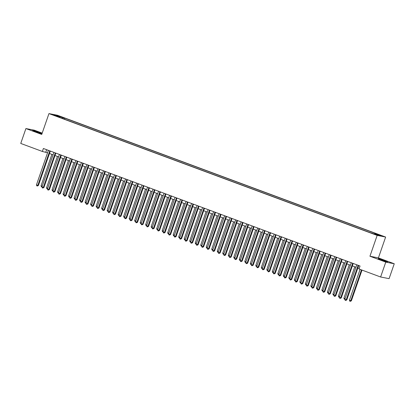 <?xml version="1.0" encoding="UTF-8"?>
<svg xmlns="http://www.w3.org/2000/svg" width="415" height="415" viewBox="0 0 415 415"><rect width="100%" height="100%" fill="white"/><g stroke="black" fill="none" stroke-linecap="round" stroke-linejoin="round"><path stroke-width="0.62" d="M35.514 131.695A4.923 0.275 19.1 0 0 41.951 133.651A4.923 0.275 19.1 0 0 39.088 132.39A4.923 0.275 19.1 0 0 32.65 130.429A4.923 0.275 19.1 0 0 35.514 131.695M381.069 259.93A4.923 0.275 19.1 0 0 387.506 261.891A4.923 0.275 19.1 0 0 384.643 260.625A4.923 0.275 19.1 0 0 378.205 258.67A4.923 0.275 19.1 0 0 381.069 259.93M53.929 115.344L56.57 116.148L53.929 115.344M42.195 133.111L34.378 130.206L25.906 128.562L20.75 143.445L42.366 151.465L47.564 152.787M385.634 237.048L57.426 115.246L48.954 113.596L377.157 235.398L385.634 237.048L378.418 257.886L369.941 256.237L385.774 262.114L394.25 263.758L378.418 257.886M394.25 263.758L389.094 278.647L380.622 276.997L385.774 262.114M380.622 276.997L359.006 268.972L360.038 265.999L43.393 148.487L42.366 151.465M375.373 234.382L371.607 233.152L375.31 234.574M59.719 117.435L59.708 117.149L58.105 116.838L369.791 232.509L377.453 235.066L380.934 235.746L374.875 233.495L376.478 233.806L64.792 118.14L63.189 117.824L62.639 118.519M59.708 117.149L53.649 114.903L57.13 115.578L63.189 117.824M25.906 128.562L41.739 134.434L48.954 113.596M369.941 256.237L377.157 235.398M49.484 153.498L53.068 154.831M54.988 155.542L58.577 156.875M60.497 157.586L64.081 158.919M66.001 159.63L69.59 160.963M71.51 161.674L75.099 163.007M77.014 163.718L80.603 165.051M82.523 165.761L86.113 167.095M88.027 167.805L91.616 169.138M93.536 169.849L97.126 171.182M99.045 171.893L102.63 173.226M104.549 173.937L108.139 175.27M110.058 175.981L113.643 177.314M115.562 178.025L119.152 179.353M121.071 180.069L124.661 181.397M126.575 182.112L130.165 183.44M132.084 184.156L135.674 185.484M137.588 186.2L141.178 187.528M143.097 188.244L146.687 189.572M148.606 190.283L152.191 191.616M154.11 192.327L157.7 193.66M159.619 194.37L163.204 195.704M165.123 196.414L168.713 197.748M170.632 198.458L174.222 199.791M176.136 200.502L179.726 201.835M181.646 202.546L185.235 203.879M187.149 204.59L190.739 205.923M192.659 206.634L196.248 207.967M198.168 208.678L201.752 210.011M203.672 210.721L207.261 212.055M209.181 212.765L212.765 214.099M214.685 214.809L218.274 216.142M220.194 216.853L223.784 218.186M225.698 218.897L229.288 220.23M231.207 220.941L234.797 222.274M236.716 222.985L240.301 224.313M242.22 225.029L245.81 226.357M247.729 227.072L251.314 228.4M253.233 229.116L256.823 230.444M258.742 231.16L262.332 232.488M264.246 233.204L267.836 234.532M269.755 235.243L273.345 236.576M275.259 237.287L278.849 238.62M280.768 239.331L284.358 240.664M286.277 241.374L289.862 242.708M291.781 243.418L295.371 244.751M297.29 245.462L300.875 246.795M302.794 247.506L306.384 248.839M308.304 249.55L311.893 250.883M313.807 251.594L317.397 252.927M319.317 253.638L322.906 254.971M324.821 255.682L328.41 257.015M330.33 257.725L333.919 259.059M335.839 259.769L339.423 261.102M341.343 261.813L344.932 263.146M346.852 263.857L350.436 265.19M352.356 265.901L355.946 267.234M357.865 267.945L359.193 268.438M46.646 149.696L45.8 152.134M374.501 233.972L374.875 233.495M64.429 119.183L64.792 118.14M57.13 115.578L57.234 116.231M358.166 265.304L346.219 299.812L344.839 299.303L356.791 264.791M358.71 265.507L346.79 299.926L346.219 299.812L345.705 300.465L345.156 300.263L344.839 299.303M346.79 299.926L345.705 300.465M360.09 269.377L349.42 300.195L351.37 300.813L362.01 270.087M351.37 300.813L350.286 301.357L350.8 300.704L361.47 269.89M350.286 301.357L349.736 301.155L349.42 300.195M352.662 263.26L340.71 297.768L339.335 297.259L351.282 262.747M353.201 263.463L341.28 297.882L340.71 297.768L340.201 298.421L339.652 298.219L339.335 297.259M341.28 297.882L340.201 298.421M347.153 261.217L335.201 295.724L333.826 295.215L345.778 260.703M347.697 261.419L335.776 295.838L335.201 295.724L334.692 296.377L334.142 296.175L333.826 295.215M335.776 295.838L334.692 296.377M341.649 259.173L329.697 293.68L328.322 293.172L340.269 258.659M342.188 259.375L330.267 293.794L329.697 293.68L329.188 294.334L328.639 294.131L328.322 293.172M330.267 293.794L329.188 294.334M336.14 257.129L324.188 291.636L322.813 291.128L334.765 256.615M336.679 257.331L324.763 291.75L324.188 291.636L323.679 292.295L323.129 292.087L322.813 291.128M324.763 291.75L323.679 292.295M354.773 266.793L343.916 298.152L345.088 298.587M344.849 299.329L344.232 299.111L343.916 298.152M349.264 264.754L338.407 296.108L339.584 296.543M339.34 297.285L338.723 297.067L338.407 296.108M343.76 262.711L332.903 294.064L334.075 294.5M333.836 295.241L333.219 295.024L332.903 294.064M338.251 260.667L327.394 292.02L328.566 292.456M328.327 293.198L327.71 292.98L327.394 292.02M330.631 255.085L318.684 289.592L317.304 289.084L329.256 254.577M331.175 255.287L319.254 289.706L318.684 289.592L318.175 290.251L317.62 290.044L317.304 289.084M319.254 289.706L318.175 290.251M332.742 258.623L321.884 289.976L323.062 290.412M322.823 291.154L322.206 290.936L321.884 289.976M325.127 253.041L313.175 287.554L311.8 287.04L323.747 252.533M325.666 253.243L313.75 287.662L313.175 287.554L312.666 288.207L312.116 288L311.8 287.04M313.75 287.662L312.666 288.207M327.238 256.579L316.38 287.932L317.553 288.368M317.314 289.11L316.697 288.892L316.38 287.932M319.617 250.997L307.671 285.51L306.291 284.996L318.243 250.489M320.162 251.2L308.241 285.619L307.671 285.51L307.162 286.163L306.607 285.956L306.291 284.996M308.241 285.619L307.162 286.163M321.729 254.535L310.871 285.888L312.049 286.324M311.805 287.066L311.188 286.848L310.871 285.888M314.114 248.953L302.162 283.466L300.787 282.952L312.734 248.445M314.653 249.156L302.737 283.575L302.162 283.466L301.653 284.119L301.103 283.912L300.787 282.952M302.737 283.575L301.653 284.119M316.225 252.491L305.367 283.844L306.54 284.28M306.301 285.022L305.684 284.804L305.367 283.844M308.604 246.909L296.658 281.422L295.278 280.908L307.23 246.401M309.149 247.112L297.228 281.531L296.658 281.422L296.144 282.076L295.594 281.868L295.278 280.908M297.228 281.531L296.144 282.076M310.716 250.447L299.858 281.801L301.036 282.236M300.792 282.978L300.175 282.76L299.858 281.801M303.1 244.866L291.148 279.378L289.774 278.864L301.721 244.357M303.64 245.068L291.719 279.487L291.148 279.378L290.64 280.032L290.09 279.824L289.774 278.864M291.719 279.487L290.64 280.032M305.212 248.403L294.354 279.757L295.527 280.192M295.288 280.934L294.671 280.716L294.354 279.757M297.591 242.822L285.639 277.334L284.265 276.821L296.217 242.313M298.131 243.024L286.215 277.443L285.639 277.334L285.131 277.988L284.581 277.78L284.265 276.821M286.215 277.443L285.131 277.988M299.703 246.36L288.845 277.713L290.018 278.149M289.779 278.89L289.162 278.673L288.845 277.713M292.087 240.778L280.135 275.29L278.761 274.777L290.708 240.269M292.627 240.98L280.706 275.399L280.135 275.29L279.627 275.944L279.077 275.736L278.761 274.777M280.706 275.399L279.627 275.944M294.194 244.316L283.341 275.669L284.514 276.105M284.275 276.846L283.658 276.629L283.341 275.669M288.69 242.272L277.832 273.625L279.005 274.061M278.766 274.803L278.149 274.585L277.832 273.625M283.18 240.228L272.323 271.581L273.501 272.017M273.262 272.759L272.639 272.541L272.323 271.581M286.578 238.734L274.626 273.246L273.252 272.733L285.204 238.226M287.118 238.936L275.202 273.355L274.626 273.246L274.118 273.9L273.568 273.698L273.252 272.733M275.202 273.355L274.118 273.9M281.069 236.69L269.122 271.202L267.742 270.689L279.694 236.182M281.614 236.892L269.693 271.311L269.122 271.202L268.614 271.856L268.059 271.654L267.742 270.689M269.693 271.311L268.614 271.856M275.565 234.646L263.613 269.159L262.238 268.645L274.185 234.138M276.105 234.849L264.189 269.268L263.613 269.159L263.105 269.812L262.555 269.61L262.238 268.645M264.189 269.268L263.105 269.812M277.677 238.184L266.819 269.537L267.991 269.973M267.753 270.715L267.136 270.497L266.819 269.537M270.056 232.608L258.109 267.115L256.729 266.601L268.681 232.094M270.601 232.805L258.68 267.224L258.109 267.115L257.596 267.768L257.046 267.566L256.729 266.601M258.68 267.224L257.596 267.768M272.167 236.14L261.31 267.493L262.488 267.929M262.244 268.671L261.626 268.453L261.31 267.493M264.552 230.564L252.6 265.071L251.225 264.562L263.172 230.05M265.092 230.761L253.171 265.18L252.6 265.071L252.092 265.725L251.542 265.522L251.225 264.562M253.171 265.18L252.092 265.725M266.663 234.096L255.806 265.45L256.978 265.885M256.74 266.627L256.122 266.409L255.806 265.45M259.043 228.52L247.096 263.027L245.716 262.519L257.668 228.006M259.588 228.717L247.667 263.141L247.096 263.027L246.583 263.681L246.033 263.478L245.716 262.519M247.667 263.141L246.583 263.681M261.154 232.052L250.297 263.406L251.474 263.841M251.231 264.583L250.613 264.371L250.297 263.406M253.539 226.476L241.587 260.983L240.212 260.475L252.159 225.962M254.079 226.673L242.158 261.097L241.587 260.983L241.079 261.637L240.529 261.434L240.212 260.475M242.158 261.097L241.079 261.637M255.65 230.009L244.793 261.362L245.965 261.798M245.727 262.539L245.109 262.327L244.793 261.362M248.03 224.432L236.078 258.939L234.703 258.431L246.655 223.918M248.569 224.629L236.654 259.053L236.078 258.939L235.57 259.593L235.02 259.391L234.703 258.431M236.654 259.053L235.57 259.593M250.141 227.965L239.284 259.318L240.456 259.754M240.218 260.501L239.6 260.283L239.284 259.318M242.521 222.388L230.574 256.895L229.194 256.387L241.146 221.875M243.066 222.585L231.145 257.01L230.574 256.895L230.066 257.549L229.516 257.347L229.194 256.387M231.145 257.01L230.066 257.549M244.632 225.921L233.78 257.274L234.952 257.71M234.714 258.457L234.096 258.239L233.78 257.274M237.017 220.344L225.065 254.852L223.69 254.343L235.642 219.831M237.556 220.547L225.641 254.966L225.065 254.852L224.557 255.505L224.007 255.303L223.69 254.343M225.641 254.966L224.557 255.505M239.128 223.877L228.271 255.235L229.443 255.671M229.204 256.413L228.587 256.195L228.271 255.235M231.508 218.3L219.561 252.808L218.181 252.299L230.133 217.787M232.052 218.503L220.132 252.922L219.561 252.808L219.053 253.461L218.498 253.259L218.181 252.299M220.132 252.922L219.053 253.461M226.004 216.257L214.052 250.764L212.677 250.255L224.624 215.743M226.543 216.459L214.628 250.878L214.052 250.764L213.543 251.417L212.994 251.215L212.677 250.255M214.628 250.878L213.543 251.417M220.495 214.213L208.548 248.72L207.168 248.212L219.12 213.699M221.039 214.415L209.119 248.834L208.548 248.72L208.034 249.374L207.484 249.171L207.168 248.212M209.119 248.834L208.034 249.374M233.619 221.838L222.762 253.192L223.939 253.627M223.701 254.369L223.078 254.151L222.762 253.192M228.115 219.794L217.258 251.148L218.43 251.583M218.191 252.325L217.574 252.107L217.258 251.148M222.606 217.751L211.749 249.104L212.926 249.54M212.682 250.281L212.065 250.063L211.749 249.104M214.991 212.169L203.039 246.676L201.664 246.168L213.611 211.655M215.53 212.371L203.609 246.79L203.039 246.676L202.53 247.335L201.981 247.127L201.664 246.168M203.609 246.79L202.53 247.335M217.102 215.707L206.245 247.06L207.417 247.496M207.178 248.237L206.561 248.02L206.245 247.06M209.482 210.125L197.535 244.632L196.155 244.124L208.107 209.617M210.026 210.327L198.105 244.746L197.535 244.632L197.021 245.291L196.471 245.083L196.155 244.124M198.105 244.746L197.021 245.291M211.593 213.663L200.736 245.016L201.913 245.452M201.669 246.194L201.052 245.976L200.736 245.016M203.978 208.081L192.026 242.593L190.651 242.08L202.598 207.573M204.517 208.283L192.596 242.702L192.026 242.593L191.517 243.247L190.967 243.04L190.651 242.08M192.596 242.702L191.517 243.247M206.089 211.619L195.232 242.972L196.404 243.408M196.165 244.15L195.548 243.932L195.232 242.972M198.469 206.037L186.517 240.55L185.142 240.036L197.094 205.529M199.008 206.239L187.092 240.659L186.517 240.55L186.008 241.203L185.458 240.996L185.142 240.036M187.092 240.659L186.008 241.203M200.58 209.575L189.722 240.928L190.895 241.364M190.656 242.106L190.039 241.888L189.722 240.928M192.959 203.993L181.013 238.506L179.633 237.992L191.585 203.485M193.504 204.196L181.583 238.615L181.013 238.506L180.504 239.159L179.954 238.952L179.633 237.992M181.583 238.615L180.504 239.159M187.456 201.949L175.504 236.462L174.129 235.948L186.081 201.441M187.995 202.152L176.079 236.571L175.504 236.462L174.995 237.115L174.445 236.908L174.129 235.948M176.079 236.571L174.995 237.115M181.946 199.906L170 234.418L168.62 233.904L180.572 199.397M182.491 200.108L170.57 234.527L170 234.418L169.491 235.072L168.936 234.864L168.62 233.904M170.57 234.527L169.491 235.072M195.071 207.531L184.213 238.884L185.391 239.32M185.152 240.062L184.535 239.844L184.213 238.884M189.567 205.487L178.709 236.841L179.882 237.276M179.643 238.018L179.026 237.8L178.709 236.841M184.058 203.443L173.2 234.797L174.378 235.232M174.139 235.974L173.517 235.756L173.2 234.797M176.442 197.862L164.49 232.374L163.116 231.861L175.063 197.353M176.982 198.064L165.066 232.483L164.49 232.374L163.982 233.028L163.432 232.82L163.116 231.861M165.066 232.483L163.982 233.028M178.554 201.4L167.696 232.753L168.869 233.189M168.63 233.93L168.013 233.712L167.696 232.753M170.933 195.818L158.987 230.33L157.607 229.817L169.559 195.309M171.478 196.02L159.557 230.439L158.987 230.33L158.473 230.984L157.923 230.782L157.607 229.817M159.557 230.439L158.473 230.984M173.045 199.356L162.187 230.709L163.365 231.145M163.121 231.886L162.504 231.669L162.187 230.709M165.429 193.774L153.477 228.286L152.103 227.773L164.05 193.266M165.969 193.976L154.048 228.395L153.477 228.286L152.969 228.94L152.419 228.738L152.103 227.773M154.048 228.395L152.969 228.94M167.541 197.312L156.683 228.665L157.856 229.101M157.617 229.843L157 229.625L156.683 228.665M159.92 191.73L147.968 226.242L146.594 225.729L158.546 191.222M160.465 191.932L148.544 226.351L147.968 226.242L147.46 226.896L146.91 226.694L146.594 225.729M148.544 226.351L147.46 226.896M162.032 195.268L151.174 226.621L152.352 227.057M152.108 227.799L151.491 227.581L151.174 226.621M154.416 189.686L142.464 224.199L141.09 223.685L153.036 189.178M154.956 189.888L143.035 224.308L142.464 224.199L141.956 224.852L141.406 224.65L141.09 223.685M143.035 224.308L141.956 224.852M156.528 193.224L145.67 224.577L146.843 225.013M146.604 225.755L145.987 225.537L145.67 224.577M148.907 187.647L136.955 222.155L135.581 221.641L147.532 187.134M149.447 187.845L137.531 222.264L136.955 222.155L136.447 222.808L135.897 222.606L135.581 221.641M137.531 222.264L136.447 222.808M151.019 191.18L140.161 222.533L141.333 222.969M141.095 223.711L140.478 223.493L140.161 222.533M143.398 185.604L131.451 220.111L130.071 219.602L142.023 185.09M143.943 185.801L132.022 220.225L131.451 220.111L130.943 220.764L130.388 220.562L129.148 218.446L130.32 218.881M132.022 220.225L130.943 220.764M145.509 189.136L134.652 220.49L135.829 220.925M135.591 221.667L134.974 221.454L134.652 220.49M137.894 183.56L125.942 218.067L124.567 217.559L136.514 183.046M138.434 183.757L126.518 218.181L125.942 218.067L125.434 218.721L124.884 218.518L124.567 217.559M126.518 218.181L125.434 218.721M140.005 187.092L129.148 218.446M132.385 181.516L120.438 216.023L119.058 215.515L131.01 181.002M132.93 181.713L121.009 216.137L120.438 216.023L119.93 216.677L119.375 216.474L119.058 215.515M121.009 216.137L119.93 216.677M134.496 185.049L123.639 216.402L124.816 216.838M124.573 217.585L123.955 217.367L123.639 216.402M126.881 179.472L114.929 213.979L113.554 213.471L125.501 178.958M127.421 179.669L115.505 214.093L114.929 213.979L114.421 214.633L113.871 214.431L113.554 213.471M115.505 214.093L114.421 214.633M128.992 183.005L118.135 214.358L119.307 214.794M119.069 215.541L118.451 215.323L118.135 214.358M121.372 177.428L109.425 211.935L108.045 211.427L119.997 176.915M121.917 177.63L109.996 212.049L109.425 211.935L108.912 212.589L108.362 212.387L108.045 211.427M109.996 212.049L108.912 212.589M123.483 180.961L112.626 212.319L113.803 212.755M113.56 213.497L112.942 213.279L112.626 212.319M115.868 175.384L103.916 209.891L102.541 209.383L114.488 174.871M116.408 175.587L104.487 210.006L103.916 209.891L103.408 210.545L102.858 210.343L102.541 209.383M104.487 210.006L103.408 210.545M117.979 178.917L107.122 210.275L108.294 210.711M108.056 211.453L107.438 211.235L107.122 210.275M110.359 173.34L98.407 207.848L97.032 207.339L108.984 172.827M110.898 173.543L98.983 207.962L98.407 207.848L97.899 208.501L97.349 208.299L97.032 207.339M98.983 207.962L97.899 208.501M112.47 176.878L101.613 208.231L102.785 208.667M102.547 209.409L101.929 209.191L101.613 208.231M104.855 171.296L92.903 205.804L91.528 205.295L103.475 170.783M105.394 171.499L93.474 205.918L92.903 205.804L92.395 206.457L91.845 206.255L91.528 205.295M93.474 205.918L92.395 206.457M106.961 174.834L96.109 206.188L97.281 206.623M97.043 207.365L96.425 207.147L96.109 206.188M99.346 169.253L87.394 203.76L86.019 203.251L97.971 168.739M99.885 169.455L87.97 203.874L87.394 203.76L86.885 204.419L86.336 204.211L86.019 203.251M87.97 203.874L86.885 204.419M101.457 172.79L90.6 204.144L91.772 204.579M91.533 205.321L90.916 205.103L90.6 204.144M93.837 167.209L81.89 201.716L80.51 201.208L92.462 166.7M94.381 167.411L82.461 201.83L81.89 201.716L81.382 202.375L80.826 202.167L80.51 201.208M82.461 201.83L81.382 202.375M95.948 170.747L85.091 202.1L86.268 202.536M86.03 203.277L85.407 203.06L85.091 202.1M88.333 165.165L76.381 199.672L75.006 199.164L86.953 164.656M88.872 165.367L76.957 199.786L76.381 199.672L75.872 200.331L75.323 200.123L75.006 199.164M76.957 199.786L75.872 200.331M90.444 168.703L79.587 200.056L80.759 200.492M80.52 201.234L79.903 201.016L79.587 200.056M82.824 163.121L70.877 197.633L69.497 197.12L81.449 162.613M83.368 163.323L71.447 197.742L70.877 197.633L70.368 198.287L69.813 198.079L69.497 197.12M71.447 197.742L70.368 198.287M84.935 166.659L74.078 198.012L75.255 198.448M75.011 199.19L74.394 198.972L74.078 198.012M77.32 161.077L65.368 195.59L63.993 195.076L75.94 160.569M77.859 161.279L65.938 195.698L65.368 195.59L64.859 196.243L64.309 196.036L63.993 195.076M65.938 195.698L64.859 196.243M79.431 164.615L68.574 195.968L69.746 196.404M69.507 197.146L68.89 196.928L68.574 195.968M71.811 159.033L59.864 193.546L58.484 193.032L70.436 158.525M72.355 159.236L60.434 193.655L59.864 193.546L59.35 194.199L58.8 193.992L58.484 193.032M60.434 193.655L59.35 194.199M73.922 162.571L63.064 193.924L64.242 194.36M63.998 195.102L63.381 194.884L63.064 193.924M66.307 156.989L54.355 191.502L52.98 190.988L64.927 156.481M66.846 157.192L54.925 191.611L54.355 191.502L53.846 192.155L53.296 191.948L52.98 190.988M54.925 191.611L53.846 192.155M68.418 160.527L57.561 191.88L58.733 192.316M58.494 193.058L57.877 192.84L57.561 191.88M60.798 154.945L48.846 189.458L47.471 188.944L59.423 154.437M61.337 155.148L49.421 189.567L48.846 189.458L48.337 190.112L47.787 189.904L47.471 188.944M49.421 189.567L48.337 190.112M62.909 158.483L52.051 189.837L53.224 190.272M52.985 191.014L52.368 190.796L52.051 189.837M55.294 152.902L43.342 187.414L41.962 186.9L53.914 152.393M55.833 153.104L43.912 187.523L43.342 187.414L42.833 188.068L42.283 187.86L41.962 186.9M43.912 187.523L42.833 188.068M57.4 156.439L46.547 187.793L47.72 188.228M47.481 188.97L46.864 188.752L46.547 187.793M49.784 150.858L37.832 185.37L36.458 184.857L48.41 150.349M50.324 151.06L38.408 185.479L37.832 185.37L37.324 186.024L36.774 185.821L36.458 184.857M38.408 185.479L37.324 186.024M51.896 154.396L41.038 185.749L42.211 186.185M41.972 186.926L41.355 186.709L41.038 185.749"/></g></svg>
